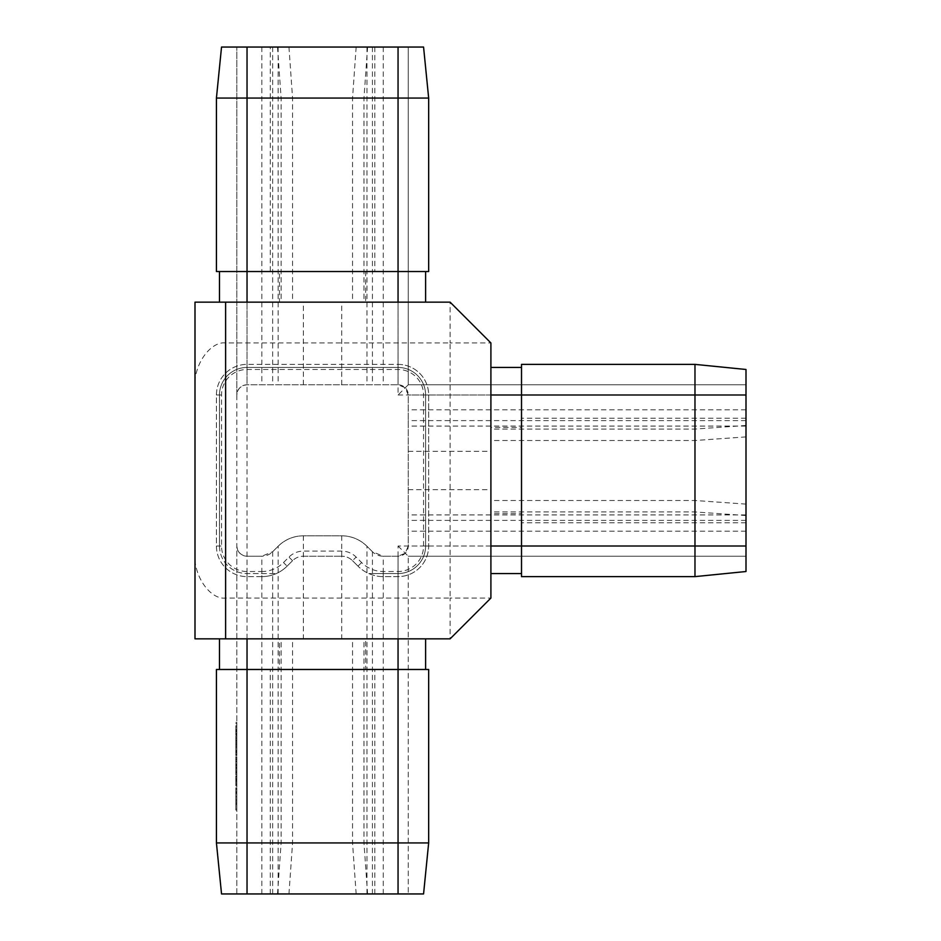 <?xml version="1.0" encoding="UTF-8"?>
<svg xmlns="http://www.w3.org/2000/svg" width="941" height="941" viewBox="0 0 941 941"><rect width="100%" height="100%" fill="white"/><g stroke="black" fill="none" stroke-linecap="round" stroke-linejoin="round"><path stroke-width="0.71" stroke-dasharray="4.71 3.53" d="M236.838 803.261L236.838 805.343L236.838 802.05L236.838 803.261L235.815 803.261L236.838 803.261M235.815 726.052L235.815 731.016L235.815 729.804L236.838 729.804L236.838 731.016L236.838 722.359L236.838 729.804L235.815 729.804L236.838 729.804L235.815 729.804L235.815 726.052L236.838 726.052M235.815 737.473L235.815 742.437L235.815 741.226L236.838 741.226L236.838 742.437L236.838 733.78L236.838 741.226L235.815 741.226L236.838 741.226L235.815 741.226L235.815 737.473L236.838 737.473M235.815 750.447L235.815 755.588L235.815 746.413L236.838 746.413L236.838 745.201L236.838 755.588L236.838 746.413L236.838 750.389L236.838 746.413L235.815 746.413L235.815 745.201L236.838 745.201L235.815 745.201L235.815 746.413L236.838 746.413L235.815 746.413L235.815 750.447L236.838 750.447M236.838 788.299L236.838 789.511L236.838 788.299L235.815 788.299L236.838 788.299M236.838 800.579L236.838 791.757L236.838 800.579L235.815 800.579L235.815 796.98L236.838 796.98M428.661 842.936L398.055 842.936L398.055 669.474L428.661 669.474L398.055 669.474L428.661 669.474L428.661 842.936L423.568 893.95L236.838 893.95L236.838 546.003C237.485 552.155 240.884 555.566 247.036 556.213A10.198 10.198 0 0 1 236.838 546.003M398.055 556.213L398.055 893.95L408.253 893.95L398.055 893.95L398.055 842.936L216.43 842.936L221.535 893.95L398.055 893.95L236.838 893.95L236.838 394.997A10.198 10.198 0 0 1 247.036 384.787L398.055 384.787A10.198 10.198 0 0 1 408.253 394.997L408.253 546.003A10.198 10.198 0 0 1 398.055 556.213L383.258 556.213A15.303 15.303 0 0 1 372.436 551.732L366.966 546.262A35.711 35.711 0 0 0 341.712 535.805L303.378 535.805A35.711 35.711 0 0 0 278.124 546.262L272.667 551.732A15.303 15.303 0 0 1 261.833 556.213L247.036 556.213L261.833 556.213L272.667 551.732L278.124 546.262C285.158 539.452 293.58 535.958 303.378 535.805L341.712 535.805C351.511 535.958 359.933 539.452 366.966 546.262L372.436 551.732L383.258 556.213L398.055 556.213L405.265 553.226L408.253 546.003L408.253 394.997L405.265 387.774L398.055 384.787L247.036 384.787C240.884 385.434 237.485 388.845 236.838 394.997L236.838 47.05L236.838 394.997M236.838 808.895L236.838 803.52L236.838 808.895L236.838 803.52L236.838 808.895L235.815 808.895L236.838 808.895L235.815 808.895L235.815 803.52L236.838 803.52L235.815 803.52L235.815 808.895L236.838 808.895M235.815 780.736L235.815 785.876L235.815 776.701L236.838 776.701L236.838 775.49L236.838 785.876L236.838 776.701L236.838 780.677L236.838 776.701L235.815 776.701L235.815 775.49L236.838 775.49L235.815 775.49L235.815 776.701L236.838 776.701L235.815 776.701L235.815 780.736L236.838 780.736M235.815 770.138L235.815 758.011L235.815 772.726L235.815 771.514L236.838 771.514L236.838 772.726L236.838 758.011L236.838 776.102L236.838 767.785L236.838 773.114L236.838 771.514L235.815 771.514L236.838 771.514L235.815 771.514L235.815 770.138L236.838 770.138M236.838 787.864L236.838 797.039L236.838 787.864L235.815 787.864L235.815 792.522L236.838 792.522L236.838 789.076L236.838 792.487L235.815 792.522L235.815 797.039L236.838 797.039M236.838 782.5L236.838 784.571L236.838 781.289L236.838 782.5L235.815 782.5L236.838 782.5M236.838 758.093L236.838 765.88L236.838 758.093L235.815 758.093L235.815 761.022L236.838 761.022M236.838 753.941L236.838 746.507L236.838 755.329L236.838 747.719L236.838 753.941L235.815 753.941L235.815 752.565L236.838 752.565M236.838 737.332L236.838 745.119L236.838 737.332L235.815 737.332L235.815 740.261L236.838 740.261M236.838 733.18L236.838 725.734L236.838 734.556L236.838 726.946L236.838 733.18L235.815 733.18L235.815 731.792L236.838 731.792M261.833 576.621L247.036 576.621A30.606 30.606 0 0 1 216.43 546.003L216.43 394.997A30.606 30.606 0 0 1 247.036 364.379A30.606 30.606 0 0 0 216.43 394.997L216.43 546.003A30.606 30.606 0 0 0 247.036 576.621L261.833 576.621A35.711 35.711 0 0 0 287.087 566.153A35.711 35.711 0 0 1 261.833 576.621L261.833 571.516A30.606 30.606 0 0 0 283.488 562.553L288.946 557.084A20.408 20.408 0 0 1 303.378 551.108L341.712 551.108A20.408 20.408 0 0 1 356.145 557.084L361.615 562.553A30.606 30.606 0 0 0 383.258 571.516L398.055 571.516A25.513 25.513 0 0 0 423.568 546.003L423.568 394.997A25.513 25.513 0 0 0 398.055 369.484L247.036 369.484A25.513 25.513 0 0 0 221.535 394.997L221.535 546.003A25.513 25.513 0 0 0 247.036 571.516L261.833 571.516M398.055 364.379A30.606 30.606 0 0 1 428.661 394.997L428.661 546.003A30.606 30.606 0 0 1 398.055 576.621L383.258 576.621A35.711 35.711 0 0 1 358.003 566.153A35.711 35.711 0 0 0 383.258 576.621L398.055 576.621A30.606 30.606 0 0 0 428.661 546.003L428.661 394.997A30.606 30.606 0 0 0 398.055 364.379L247.036 364.379L398.055 364.379L398.055 369.484M352.534 560.695L358.003 566.153L352.534 560.695A15.303 15.303 0 0 0 341.712 556.213A15.303 15.303 0 0 1 352.534 560.695L356.145 557.084M303.378 556.213L341.712 556.213L303.378 556.213A15.303 15.303 0 0 0 292.557 560.695A15.303 15.303 0 0 1 303.378 556.213L303.378 551.108M287.087 566.153L292.557 560.695L287.087 566.153L283.488 562.553M219.488 546.003A27.548 27.548 0 0 0 247.036 573.551L276.301 573.551L247.036 573.551A27.548 27.548 0 0 1 219.488 546.003L219.488 394.997L219.488 546.003M368.79 573.551L398.055 573.551A27.548 27.548 0 0 0 425.603 546.003L425.603 394.997A27.548 27.548 0 0 0 398.055 367.449L247.036 367.449A27.548 27.548 0 0 0 219.488 394.997A27.548 27.548 0 0 1 247.036 367.449L398.055 367.449A27.548 27.548 0 0 1 425.603 394.997L425.603 546.003A27.548 27.548 0 0 1 398.055 573.551L368.79 573.551M194.999 554.755L194.999 386.245C193.634 364.826 210.466 341.018 225.617 342.959L450.092 342.959L450.092 598.041L225.617 598.041C210.466 599.982 193.634 576.174 194.999 554.755L194.999 638.857L450.092 638.857L450.092 598.041L490.908 598.041L490.908 342.959L450.092 342.959L450.092 302.143L194.999 302.143L194.999 386.245M694.976 576.621L694.976 546.003L521.514 546.003L521.514 576.621L521.514 546.003L521.514 576.621L694.976 576.621L746.001 571.516L746.001 384.787L408.253 384.787L398.055 394.997L398.055 47.05L221.535 47.05L216.43 98.064L216.43 271.526L247.036 271.526L216.43 271.526L219.488 271.526L219.488 302.143L398.055 302.143L365.626 302.143L365.626 271.526L398.055 271.526L365.626 271.526M398.055 893.95L398.055 546.003L746.001 546.003L694.976 546.003L694.976 364.379L746.001 369.484L746.001 556.213L746.001 384.787L408.253 384.787L405.265 387.774M428.661 98.064L398.055 98.064L398.055 47.05L341.712 47.05L423.568 47.05L428.661 98.064L428.661 271.526L398.055 271.526L425.603 271.526L425.603 302.143L398.055 302.143L425.603 302.143M425.603 271.526L398.055 271.526L398.055 98.064L216.43 98.064M270.29 47.05L341.712 47.05L270.29 47.05L270.29 271.526L279.477 271.526L279.477 302.143L365.626 302.143M270.29 271.526L398.055 271.526L398.055 302.143M490.908 513.574L490.908 573.551L490.908 546.003L521.514 546.003L521.514 513.574L490.908 513.574L490.908 427.426L521.514 427.426L521.514 364.379L521.514 513.574M694.976 364.379L521.514 364.379L521.514 367.449L490.908 367.449L490.908 546.003M270.29 893.95L270.29 669.474L279.477 669.474L279.477 638.857L219.488 638.857L425.603 638.857L365.626 638.857L365.626 669.474L398.055 669.474L365.626 669.474M279.477 638.857L365.626 638.857M490.908 427.426L490.908 367.449M279.477 302.143L219.488 302.143M490.908 598.041L450.092 638.857M450.092 302.143L490.908 342.959M216.43 842.936L216.43 669.474L247.036 669.474L216.43 669.474L219.488 669.474L219.488 638.857M270.29 669.474L398.055 669.474L398.055 638.857M279.477 669.474L219.488 669.474M425.603 669.474L425.603 638.857M398.055 546.003L408.253 556.213L408.253 893.95L408.253 556.213L405.265 553.226M521.514 427.426L521.514 367.449M521.514 573.551L490.908 573.551M746.001 556.213L408.253 556.213L746.001 556.213M279.477 271.526L219.488 271.526M408.253 47.05L408.253 384.787L408.253 47.05M235.815 810.107L236.838 810.107L235.815 810.107L235.815 803.52L236.838 803.52L235.815 803.52L235.815 810.107M235.815 796.98L235.815 793.357L236.838 793.357M235.815 793.357L235.815 792.275L236.838 792.275M235.815 792.275L235.815 796.839L236.838 796.839M235.815 796.839L235.815 801.791L236.838 801.791M235.815 801.791L235.815 800.662L236.838 800.662M235.815 800.662L235.815 796.804L236.838 796.804M235.815 796.804L235.815 792.828L236.838 792.828M235.815 792.828L235.815 791.757L236.838 791.757M235.815 791.757L235.815 800.579M235.815 800.462L235.815 792.969L235.815 800.462L236.838 800.462L236.838 792.969L236.838 800.462M235.815 792.969L236.838 792.969M235.815 799.285L236.838 799.285M235.815 796.745L236.838 796.745M235.815 789.511L236.838 789.511L235.815 789.511L235.815 788.299L235.815 789.511M235.815 785.876L236.838 785.876M235.815 780.689L236.838 780.689L236.838 784.665L235.815 776.701L235.815 784.665L235.815 780.689L236.838 780.689M235.815 776.701L236.838 776.701M235.815 784.665L236.838 784.665M235.815 772.726L236.838 772.726L235.815 772.726M235.815 768.103L236.838 768.103M235.815 764.974L236.838 764.974M235.815 761.351L236.838 761.351M235.815 758.011L236.838 758.011M235.815 759.222L236.838 759.222L235.815 759.222M235.815 761.563L236.838 761.563M235.815 764.762L236.838 764.762M235.815 765.974L236.838 765.974L235.815 765.974M235.815 768.315L236.838 768.315M235.815 755.588L236.838 755.588M235.815 750.412L236.838 750.412L236.838 754.376L236.838 750.4L235.815 750.389L235.815 746.413L235.815 754.376L235.815 750.4L236.838 750.4M235.815 746.413L236.838 746.413M235.815 754.376L236.838 754.376M235.815 742.437L236.838 742.437L235.815 742.437M235.815 733.78L236.838 733.78M235.815 734.992L236.838 734.992L235.815 734.992M235.815 735.133L236.838 735.133M235.815 737.685L236.838 737.685M235.815 741.038L236.838 741.038M235.815 731.016L236.838 731.016L235.815 731.016M235.815 722.359L236.838 722.359M235.815 723.57L236.838 723.57L235.815 723.57M235.815 723.711L236.838 723.711M235.815 731.792L235.815 726.252L236.838 726.252M235.815 729.616L236.838 729.616M235.815 805.343L235.815 802.05L235.815 805.343L236.838 805.343M235.815 804.555L236.838 804.555M235.815 802.05L236.838 802.05L235.815 802.05M235.815 797.039L235.815 787.864M235.815 789.076L235.815 792.487L235.815 789.076L236.838 789.076M235.815 795.827L235.815 792.487L235.815 795.827L236.838 795.827M235.815 792.487L236.838 792.487L235.815 792.487M235.815 789.581L236.838 789.581M235.815 784.571L235.815 781.289L235.815 784.571L236.838 784.571M235.815 783.782L236.838 783.782M235.815 781.289L236.838 781.289L235.815 781.289M235.815 773.326L235.815 767.268L235.815 776.102L235.815 768.479L235.815 774.714L235.815 773.326L236.838 773.326M235.815 767.785L236.838 767.785L235.815 767.785M235.815 772.385L236.838 772.385M235.815 773.114L236.838 773.114M235.815 771.514L236.838 771.514L235.815 771.514M235.815 767.268L236.838 767.268M235.815 771.973L236.838 771.973M235.815 776.102L236.838 776.102M235.815 774.89L236.838 774.89M235.815 771.902L236.838 771.902M235.815 768.479L236.838 768.479M235.815 771.738L236.838 771.738M235.815 774.714L236.838 774.714M235.815 761.022L235.815 764.151L236.838 764.151M235.815 764.151L235.815 765.362L236.838 765.362M235.815 765.362L235.815 760.963L236.838 760.963M235.815 760.963L235.815 756.882L236.838 756.882M235.815 756.882L235.815 762.998L236.838 762.998M235.815 762.998L235.815 756.717L236.838 756.717L235.815 756.717L235.815 765.88L236.838 765.88M235.815 765.88L235.815 760.646L236.838 760.646M235.815 760.646L235.815 758.093M235.815 752.565L235.815 747.025L236.838 747.025L235.815 747.025L235.815 751.612L236.838 751.612M235.815 751.612L235.815 752.341L236.838 752.341M235.815 752.341L235.815 750.753L236.838 750.753M235.815 750.753L235.815 746.507L236.838 746.507M235.815 746.507L235.815 751.212L236.838 751.212M235.815 751.212L235.815 755.329L236.838 755.329M235.815 755.329L235.815 754.117L236.838 754.117M235.815 754.117L235.815 751.141L236.838 751.141M235.815 751.141L235.815 747.719L236.838 747.719M235.815 747.719L235.815 750.965L236.838 750.965M235.815 750.965L235.815 753.941M235.815 740.261L235.815 743.39L236.838 743.39M235.815 743.39L235.815 744.602L236.838 744.602M235.815 744.602L235.815 740.202L236.838 740.202M235.815 740.202L235.815 736.121L236.838 736.121M235.815 736.121L235.815 742.226L236.838 742.226M235.815 742.226L235.815 735.944L236.838 735.944L235.815 735.944L235.815 745.119L236.838 745.119M235.815 745.119L235.815 739.885L236.838 739.885M235.815 739.885L235.815 737.332M235.815 726.252L235.815 730.851L236.838 730.851M235.815 730.851L236.838 731.569M235.815 731.569L235.815 729.981L236.838 729.981M235.815 729.981L235.815 725.734L236.838 725.734M235.815 725.734L235.815 730.439L236.838 730.439M235.815 730.439L235.815 734.556L236.838 734.556M235.815 734.556L235.815 733.357L236.838 733.357M235.815 733.357L235.815 730.369L236.838 730.369M235.815 730.369L235.815 726.946L236.838 726.946M235.815 726.946L235.815 730.204L236.838 730.204M235.815 730.204L235.815 733.18M374.8 47.05L374.8 271.526M367.59 47.05L363.979 98.064L363.979 302.143M277.501 47.05L281.112 98.064L281.112 302.143M247.036 638.857L247.036 302.143M356.145 47.05L352.534 98.064L352.534 302.143M341.712 384.787L341.712 302.143M303.378 384.787L303.378 302.143M288.946 47.05L292.557 98.064L292.557 302.143M746.001 522.761L521.514 522.761M746.001 515.539L694.976 511.939L490.908 511.939M746.001 418.239L521.514 418.239M746.001 425.461L694.976 429.061L490.908 429.061M398.055 394.997L490.908 394.997M746.001 504.094L694.976 500.494L490.908 500.494M408.253 489.673L490.908 489.673M408.253 451.327L490.908 451.327M746.001 436.906L694.976 440.506L490.908 440.506M225.617 638.857L225.617 598.041M225.617 342.959L225.617 302.143M277.501 893.95L281.112 842.936L281.112 638.857M288.946 893.95L292.557 842.936L292.557 638.857M303.378 535.805L303.378 638.857M341.712 535.805L341.712 638.857M356.145 893.95L352.534 842.936L352.534 638.857M367.59 893.95L363.979 842.936L363.979 638.857M374.8 893.95L374.8 669.474M261.833 893.95L261.833 556.213M272.667 893.95L272.667 551.732M278.124 893.95L278.124 546.262M366.966 893.95L366.966 546.262M372.436 893.95L372.436 551.732M383.258 893.95L383.258 556.213M247.036 893.95L247.036 556.213M746.001 546.003L408.253 546.003M746.001 531.206L408.253 531.206M746.001 520.385L408.253 520.385M746.001 514.927L408.253 514.927M746.001 426.073L408.253 426.073M746.001 420.615L408.253 420.615M746.001 409.794L408.253 409.794M746.001 394.997L408.253 394.997M398.055 47.05L398.055 384.787M383.258 47.05L383.258 384.787M372.436 47.05L372.436 384.787M366.966 47.05L366.966 384.787M278.124 47.05L278.124 384.787M272.667 47.05L272.667 384.787M261.833 47.05L261.833 384.787M247.036 47.05L247.036 384.787M428.661 394.997L423.568 394.997M428.661 546.003L423.568 546.003M398.055 576.621L398.055 571.516M383.258 576.621L383.258 571.516M358.003 566.153L361.615 562.553M341.712 556.213L341.712 551.108M292.557 560.695L288.946 557.084M247.036 576.621L247.036 571.516M216.43 546.003L221.535 546.003M216.43 394.997L221.535 394.997M247.036 364.379L247.036 369.484M235.815 741.226L236.838 741.226M235.815 729.804L236.838 729.804M235.815 759.622L236.838 759.622M235.815 738.85L236.838 738.85"/><path stroke-width="1.41" d="M428.661 98.064L423.568 47.05L398.055 47.05L398.055 98.064L428.661 98.064L428.661 271.526L247.036 271.526L247.036 302.143M398.055 47.05L221.535 47.05L216.43 98.064L216.43 271.526L247.036 271.526L247.036 98.064L398.055 98.064L398.055 302.143M216.43 98.064L247.036 98.064L247.036 47.05M694.976 576.621L746.001 571.516L746.001 546.003L694.976 546.003L694.976 576.621L521.514 576.621L521.514 394.997L490.908 394.997M746.001 546.003L746.001 369.484L694.976 364.379L521.514 364.379L521.514 394.997L694.976 394.997L694.976 546.003L490.908 546.003M694.976 364.379L694.976 394.997L746.001 394.997M225.617 302.143L450.092 302.143L490.908 342.959L490.908 598.041L450.092 638.857L194.999 638.857L194.999 302.143L225.617 302.143L225.617 638.857M428.661 842.936L423.568 893.95L398.055 893.95L398.055 842.936L428.661 842.936L428.661 669.474L247.036 669.474L247.036 638.857M398.055 893.95L221.535 893.95L216.43 842.936L398.055 842.936L398.055 638.857M216.43 842.936L216.43 669.474L247.036 669.474L247.036 893.95M219.488 669.474L219.488 638.857M425.603 669.474L425.603 638.857M521.514 367.449L490.908 367.449M521.514 573.551L490.908 573.551M219.488 271.526L219.488 302.143M425.603 271.526L425.603 302.143"/></g></svg>
